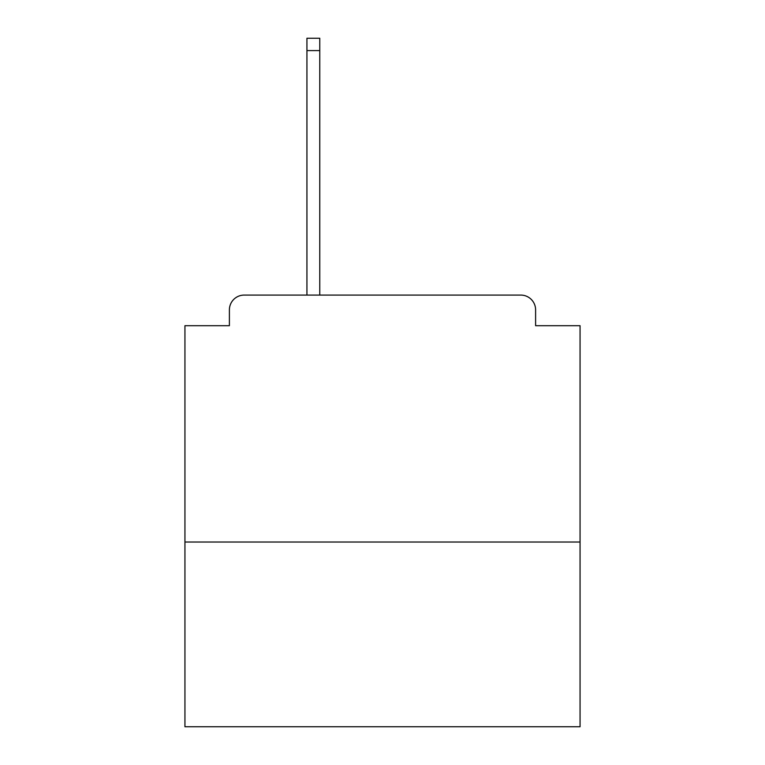<?xml version="1.0" encoding="UTF-8"?>
<svg xmlns="http://www.w3.org/2000/svg" width="765" height="765" viewBox="0 0 765 765"><rect width="100%" height="100%" fill="white"/><g stroke="black" fill="none" stroke-linecap="round" stroke-linejoin="round"><path stroke-width="1.15" d="M580.061 542.031L580.061 325.699L535.605 325.699L535.605 309.892A14.812 14.812 0 0 0 520.793 295.08L244.207 295.08A14.812 14.812 0 0 0 229.395 309.892L229.395 325.699L184.939 325.699L184.939 726.75L580.061 726.75L580.061 542.031L184.939 542.031M229.395 309.892L229.395 325.699M520.793 295.08L459.545 295.08M305.455 295.08L244.207 295.08M535.605 325.699L535.605 309.892M319.77 50.595L306.937 50.595L306.937 38.25L319.77 38.25L319.77 295.08M306.937 50.595L306.937 295.08"/></g></svg>
